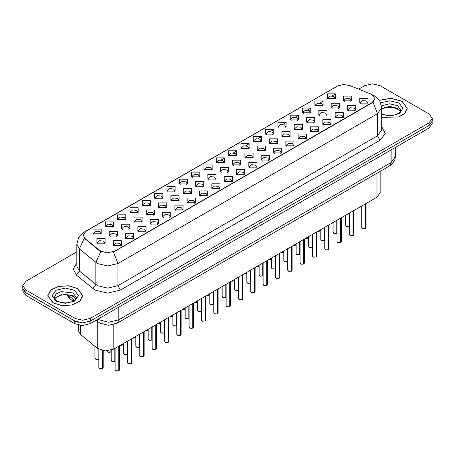 <?xml version="1.0" encoding="UTF-8"?>
<svg xmlns="http://www.w3.org/2000/svg" width="455" height="455" viewBox="0 0 455 455"><rect width="100%" height="100%" fill="white"/><g stroke="black" fill="none" stroke-linecap="round" stroke-linejoin="round"><path stroke-width="0.68" d="M203.948 169.721L203.948 165L212.127 165L212.127 169.721L203.948 169.721M211.177 170.164L211.649 169.129L210.591 167.656L206.655 167.201L204.426 169.129L204.898 170.164M191.623 176.841L191.623 172.121L199.796 172.121L199.796 176.841L191.623 176.841M198.846 177.279L199.324 176.25L198.266 174.771L194.325 174.322L192.095 176.25L192.567 177.279M179.293 183.957L179.293 179.236L187.466 179.236L187.466 183.957L179.293 183.957M186.522 184.4L186.994 183.365L185.936 181.892L181.994 181.443L179.765 183.365L180.243 184.4M142.301 205.313L142.301 200.592L150.48 200.592L150.48 205.313L142.301 205.313M149.53 205.757L150.002 204.722L148.944 203.249L145.008 202.793L142.779 204.722L143.251 205.757M129.971 212.428L129.971 207.713L138.149 207.713L138.149 212.428L129.971 212.428M137.2 212.872L137.672 211.842L136.614 210.364L132.678 209.914L130.448 211.842L130.921 212.872M117.646 219.549L117.646 214.828L125.819 214.828L125.819 219.549L117.646 219.549M124.869 219.993L125.347 218.957L124.289 217.484L120.347 217.029L118.118 218.957L118.59 219.993M105.315 226.67L105.315 221.949L113.488 221.949L113.488 226.67L105.315 226.67M112.539 227.108L113.016 226.078L111.958 224.605L108.017 224.15L105.787 226.078L106.265 227.108M166.962 191.077L166.962 186.357L175.135 186.357L175.135 191.077L166.962 191.077M174.191 191.521L174.663 190.486L173.605 189.013L169.669 188.558L167.434 190.486L167.912 191.521M154.632 198.192L154.632 193.472L162.81 193.472L162.81 198.192L154.632 198.192M161.861 198.636L162.333 197.606L161.275 196.128L157.339 195.678L155.109 197.606L155.582 198.636M216.279 162.6L216.279 157.879L224.457 157.879L224.457 162.6L216.279 162.6M223.507 163.044L223.979 162.014L222.922 160.535L218.986 160.086L216.756 162.014L217.228 163.044M228.609 155.485L228.609 150.764L236.788 150.764L236.788 155.485L228.609 155.485M235.838 155.929L236.31 154.893L235.252 153.42L231.316 152.965L229.087 154.893L229.559 155.929M240.94 148.364L240.94 143.643L249.112 143.643L249.112 148.364L240.94 148.364M248.168 148.808L248.64 147.773L247.583 146.3L243.647 145.85L241.412 147.773L241.889 148.808M253.27 141.249L253.27 136.528L261.443 136.528L261.443 141.249L253.27 141.249M260.499 141.687L260.971 140.658L259.913 139.184L255.972 138.73L253.742 140.658L254.22 141.687M265.601 134.128L265.601 129.408L273.774 129.408L273.774 134.128L265.601 134.128M272.824 134.572L273.301 133.537L272.244 132.064L268.302 131.609L266.073 133.537L266.545 134.572M277.925 127.008L277.925 122.293L286.104 122.293L286.104 127.008L277.925 127.008M285.154 127.451L285.626 126.422L284.568 124.943L280.633 124.494L278.403 126.422L278.875 127.451M290.256 119.892L290.256 115.172L298.435 115.172L298.435 119.892L290.256 119.892M297.485 120.336L297.957 119.301L296.899 117.828L292.963 117.373L290.734 119.301L291.206 120.336M302.586 112.772L302.586 108.051L310.765 108.051L310.765 112.772L302.586 112.772M309.815 113.215L310.287 112.186L309.229 110.707L305.294 110.258L303.064 112.186L303.536 113.215M314.917 105.657L314.917 100.936L323.09 100.936L323.09 105.657L314.917 105.657M322.146 106.095L322.618 105.065L321.56 103.592L317.624 103.137L315.389 105.065L315.867 106.095M327.247 98.536L327.247 93.815L335.42 93.815L335.42 98.536L327.247 98.536M334.476 98.98L334.948 97.944L333.89 96.471L329.949 96.016L327.719 97.944L328.197 98.98M92.985 233.785L92.985 229.064L101.158 229.064L101.158 233.785L92.985 233.785M100.214 234.228L100.686 233.199L99.628 231.72L95.692 231.271L93.457 233.199L93.935 234.228M220.231 172.001L220.231 167.281L228.41 167.281L228.41 172.001L220.231 172.001M227.46 172.445L227.932 171.41L226.874 169.937L222.939 169.487L220.709 171.41L221.181 172.445M207.901 179.122L207.901 174.401L216.079 174.401L216.079 179.122L207.901 179.122M215.13 179.566L215.602 178.531L214.544 177.058L210.608 176.603L208.379 178.531L208.851 179.566M195.576 186.237L195.576 181.517L203.749 181.517L203.749 186.237L195.576 186.237M202.799 186.681L203.277 185.651L202.213 184.173L198.278 183.723L196.048 185.651L196.52 186.681M183.246 193.358L183.246 188.637L191.418 188.637L191.418 193.358L183.246 193.358M190.469 193.802L190.946 192.766L189.889 191.293L185.947 190.838L183.718 192.766L184.19 193.802M146.254 214.714L146.254 209.994L154.433 209.994L154.433 214.714L146.254 214.714M153.483 215.152L153.955 214.123L152.897 212.65L148.961 212.195L146.732 214.123L147.204 215.152M158.585 207.594L158.585 202.873L166.757 202.873L166.757 207.594L158.585 207.594M165.813 208.037L166.285 207.002L165.228 205.529L161.292 205.08L159.057 207.002L159.534 208.037M109.268 236.065L109.268 231.35L117.441 231.35L117.441 236.065L109.268 236.065M116.491 236.509L116.969 235.48L115.911 234.001L111.97 233.551L109.74 235.48L110.212 236.509M121.599 228.95L121.599 224.23L129.772 224.23L129.772 228.95L121.599 228.95M128.822 229.394L129.3 228.359L128.236 226.886L124.3 226.431L122.071 228.359L122.543 229.394M133.924 221.83L133.924 217.109L142.102 217.109L142.102 221.83L133.924 221.83M141.152 222.273L141.624 221.244L140.567 219.765L136.631 219.316L134.401 221.244L134.873 222.273M170.915 200.479L170.915 195.758L179.088 195.758L179.088 200.479L170.915 200.479M178.144 200.917L178.616 199.887L177.558 198.408L173.617 197.959L171.387 199.887L171.865 200.917M232.562 164.886L232.562 160.166L240.735 160.166L240.735 164.886L232.562 164.886M239.791 165.324L240.263 164.295L239.205 162.816L235.269 162.367L233.034 164.295L233.512 165.324M244.892 157.766L244.892 153.045L253.065 153.045L253.065 157.766L244.892 157.766M252.121 158.209L252.593 157.174L251.535 155.701L247.594 155.246L245.364 157.174L245.842 158.209M257.223 150.645L257.223 145.924L265.396 145.924L265.396 150.645L257.223 150.645M264.446 151.088L264.924 150.059L263.866 148.58L259.924 148.131L257.695 150.059L258.167 151.088M269.553 143.53L269.553 138.809L277.726 138.809L277.726 143.53L269.553 143.53M276.776 143.973L277.254 142.938L276.191 141.465L272.255 141.01L270.025 142.938L270.498 143.973M281.878 136.409L281.878 131.688L290.057 131.688L290.057 136.409L281.878 136.409M289.107 136.853L289.579 135.817L288.521 134.344L284.585 133.895L282.356 135.817L282.828 136.853M294.209 129.294L294.209 124.573L302.387 124.573L302.387 129.294L294.209 129.294M301.438 129.732L301.91 128.702L300.852 127.229L296.916 126.774L294.686 128.702L295.159 129.732M306.539 122.173L306.539 117.453L314.712 117.453L314.712 122.173L306.539 122.173M313.768 122.617L314.24 121.582L313.182 120.109L309.246 119.654L307.017 121.582L307.489 122.617M318.87 115.052L318.87 110.337L327.043 110.337L327.043 115.052L318.87 115.052M326.099 115.496L326.571 114.467L325.513 112.988L321.571 112.539L319.342 114.467L319.82 115.496M331.2 107.937L331.2 103.217L339.373 103.217L339.373 107.937L331.2 107.937M338.423 108.381L338.901 107.346L337.843 105.873L333.902 105.418L331.672 107.346L332.144 108.381M343.531 100.817L343.531 96.096L351.704 96.096L351.704 100.817L343.531 100.817M350.754 101.26L351.232 100.231L350.168 98.752L346.232 98.303L344.003 100.231L344.475 101.26M96.938 243.186L96.938 238.465L105.111 238.465L105.111 243.186L96.938 243.186M104.167 243.63L104.639 242.595L103.581 241.122L99.639 240.667L97.41 242.595L97.888 243.63M125.546 238.352L125.546 233.631L133.725 233.631L133.725 238.352L125.546 238.352M132.775 238.79L133.247 237.76L132.189 236.287L128.253 235.832L126.024 237.76L126.496 238.79M137.876 231.231L137.876 226.51L146.055 226.51L146.055 231.231L137.876 231.231M145.105 231.675L145.577 230.639L144.519 229.166L140.584 228.711L138.354 230.639L138.826 231.675M150.207 224.11L150.207 219.395L158.386 219.395L158.386 224.11L150.207 224.11M157.436 224.554L157.908 223.524L156.85 222.046L152.914 221.596L150.685 223.524L151.157 224.554M162.537 216.995L162.537 212.275L170.71 212.275L170.71 216.995L162.537 216.995M169.766 217.439L170.238 216.404L169.18 214.931L165.245 214.476L163.009 216.404L163.487 217.439M174.868 209.874L174.868 205.154L183.041 205.154L183.041 209.874L174.868 209.874M182.091 210.318L182.569 209.289L181.511 207.81L177.569 207.361L175.34 209.289L175.818 210.318M187.198 202.759L187.198 198.039L195.371 198.039L195.371 202.759L187.198 202.759M194.421 203.203L194.899 202.168L193.841 200.695L189.9 200.24L187.67 202.168L188.143 203.203M199.523 195.639L199.523 190.918L207.702 190.918L207.702 195.639L199.523 195.639M206.752 196.082L207.224 195.047L206.166 193.574L202.23 193.125L200.001 195.047L200.473 196.082M211.854 188.524L211.854 183.803L220.032 183.803L220.032 188.524L211.854 188.524M219.082 188.962L219.555 187.932L218.497 186.453L214.561 186.004L212.331 187.932L212.804 188.962M224.184 181.403L224.184 176.682L232.363 176.682L232.363 181.403L224.184 181.403M231.413 181.846L231.885 180.811L230.827 179.338L226.891 178.883L224.662 180.811L225.134 181.846M236.515 174.282L236.515 169.561L244.688 169.561L244.688 174.282L236.515 174.282M243.743 174.726L244.216 173.696L243.158 172.218L239.222 171.768L236.987 173.696L237.464 174.726M248.845 167.167L248.845 162.446L257.018 162.446L257.018 167.167L248.845 167.167M256.068 167.611L256.546 166.575L255.488 165.102L251.547 164.647L249.317 166.575L249.795 167.611M261.176 160.046L261.176 155.326L269.349 155.326L269.349 160.046L261.176 160.046M268.399 160.49L268.877 159.455L267.819 157.982L263.877 157.532L261.648 159.455L262.12 160.49M273.5 152.931L273.5 148.211L281.679 148.211L281.679 152.931L273.5 152.931M280.729 153.369L281.201 152.34L280.144 150.867L276.208 150.412L273.978 152.34L274.45 153.369M285.831 145.81L285.831 141.09L294.01 141.09L294.01 145.81L285.831 145.81M293.06 146.254L293.532 145.219L292.474 143.746L288.538 143.291L286.309 145.219L286.781 146.254M298.161 138.69L298.161 133.975L306.34 133.975L306.34 138.69L298.161 138.69M305.39 139.133L305.862 138.104L304.804 136.625L300.869 136.176L298.639 138.104L299.111 139.133M310.492 131.575L310.492 126.854L318.665 126.854L318.665 131.575L310.492 131.575M317.721 132.018L318.193 130.983L317.135 129.51L313.199 129.055L310.964 130.983L311.442 132.018M322.822 124.454L322.822 119.733L330.995 119.733L330.995 124.454L322.822 124.454M330.051 124.897L330.523 123.868L329.465 122.389L325.524 121.94L323.295 123.868L323.772 124.897M335.153 117.339L335.153 112.618L343.326 112.618L343.326 117.339L335.153 117.339M342.376 117.777L342.854 116.747L341.796 115.274L337.855 114.819L335.625 116.747L336.097 117.777M347.478 110.218L347.478 105.497L355.656 105.497L355.656 110.218L347.478 110.218M354.707 110.662L355.179 109.627L354.121 108.153L350.185 107.699L347.956 109.627L348.428 110.662M359.808 103.097L359.808 98.382L367.987 98.382L367.987 103.097L359.808 103.097M367.037 103.541L367.509 102.511L366.451 101.033L362.516 100.583L360.286 102.511L360.758 103.541M113.221 245.467L113.221 240.746L121.394 240.746L121.394 245.467L113.221 245.467M120.444 245.91L120.922 244.881L119.864 243.402L115.923 242.953L113.693 244.881L114.165 245.91M370.802 94.014L372.105 94.646L374.96 98.627L372.105 102.608L114.575 251.291L106.828 252.923L99.691 250.54L84.96 238.392L83.191 235.167L86.052 231.18L337.269 86.143L343.32 84.511L349.764 85.512L370.802 94.014M380.13 171.37L380.13 192.738L376.95 197.163L113.813 349.082L105.207 350.896L97.273 348.251L80.438 334.368L78.476 330.779L78.476 325.063M381.7 117.356L398.853 117.003L405.013 113.318L407.253 108.364L402.123 101.209L391.05 98.274L379.345 100.214M77.657 288.538L68.688 285.768L58.564 286.343L50.698 290.068L47.747 295.693L52.877 302.842L61.852 305.612L71.975 305.038L79.841 301.312L82.793 295.693L77.657 288.538M374.96 98.627L373.049 102.216L372.105 102.898L113.477 252.076L117.896 263.536L107.681 265.976L97.461 263.536L79.426 248.885L76.815 244.102L76.815 266.226L79.426 271.015L97.461 285.66L107.681 288.106L117.896 285.66L377.468 135.8L381.7 129.897L381.7 107.772L377.468 113.676L373.049 102.216M76.815 251.854L25.924 281.236L22.75 285.66L22.75 288.316L25.924 292.741L74.978 321.059L82.639 322.896L90.306 321.059L429.076 125.472L432.25 121.047L432.25 118.397L429.076 113.972L380.022 85.648L372.361 83.817L364.694 85.648L358.688 89.117M101.88 252.076L99.691 250.967L84.3 238.158L79.426 248.885L79.426 271.015L76.468 275.161L73.204 269.007L76.815 262.916M22.75 285.66L25.924 290.085L74.978 318.403L82.639 320.24L90.306 318.403L429.076 122.822L432.25 118.397M22.824 289.056L22.824 291.075L26.003 295.5L74.796 323.67L82.463 325.507L90.13 323.67L428.997 128.026L432.176 123.601L432.176 121.792M23.666 290.83L26.003 292.844L74.796 321.014L78.283 322.367M118.755 370.859L116.292 371.035L115.138 369.904L115.775 370.785L118.772 370.825L115.826 370.819M118.772 370.734L118.903 346.147M118.772 370.825L118.772 346.221M102.472 368.578L100.009 368.755L98.854 367.623L99.491 368.504L102.489 368.544L99.543 368.533M102.489 368.453L102.625 350.577M102.489 368.544L102.489 350.549M381.7 117.236L398.716 116.929L404.842 113.278L407.071 108.364L401.992 101.283L391.016 98.377L379.413 100.316M53.008 302.768L61.886 305.51L71.907 304.941L79.688 301.255L82.611 295.693L77.532 288.612L68.654 285.871L58.632 286.44L50.846 290.125L47.929 295.693L53.008 302.768M131.085 363.738L128.617 363.915L127.468 362.783L128.105 363.67L131.103 363.704L128.156 363.699M131.103 363.619L131.233 339.026M131.103 363.704L131.103 339.106M143.416 356.623L140.948 356.8L139.799 355.668L140.43 356.549L143.433 356.589L140.481 356.578M143.433 356.498L143.564 331.911M143.433 356.589L143.433 331.985M155.746 349.503L153.278 349.679L152.129 348.547L152.761 349.434L155.758 349.468L152.812 349.463M155.758 349.383L155.894 324.79M155.758 349.468L155.758 324.87M168.077 342.382L165.609 342.564L164.46 341.426L165.091 342.314L168.088 342.353L165.142 342.342M168.088 342.262L168.225 317.67M168.088 342.353L168.088 317.749M114.802 361.458L112.34 361.634L111.185 360.502L111.822 361.389L114.819 361.424L111.873 361.418M114.819 361.338L114.95 348.428M114.819 361.424L114.819 348.507M127.133 354.337L124.664 354.519L123.515 353.381L124.152 354.269L127.15 354.308L124.204 354.297M127.15 354.217L127.281 341.307M127.15 354.308L127.15 341.387M139.463 347.222L136.995 347.398L135.846 346.266L136.483 347.148L139.48 347.188L136.534 347.182M139.48 347.097L139.611 334.192M139.48 347.188L139.48 334.266M151.794 340.101L149.325 340.277L148.176 339.146L148.808 340.033L151.805 340.067L148.859 340.061M151.805 339.982L151.942 327.071M151.805 340.067L151.805 327.151M180.402 335.267L177.939 335.443L176.785 334.311L177.422 335.193L180.419 335.233L177.473 335.227M180.419 335.142L180.555 310.555M180.419 335.233L180.419 310.628M192.732 328.146L190.27 328.328L189.115 327.19L189.752 328.078L192.749 328.112L189.803 328.106M192.749 328.027L192.88 303.434M192.749 328.112L192.749 303.513M205.063 321.031L202.594 321.207L201.446 320.075L202.083 320.957L205.08 320.997L202.134 320.985M205.08 320.906L205.211 296.319M205.08 320.997L205.08 296.393M217.393 313.91L214.925 314.087L213.776 312.955L214.407 313.842L217.41 313.876L214.459 313.87M217.41 313.791L217.541 289.198M217.41 313.876L217.41 289.278M164.124 332.986L161.656 333.162L160.507 332.031L161.138 332.912L164.136 332.952L161.189 332.941M164.136 332.861L164.272 319.956M164.136 332.952L164.136 320.03M176.449 325.865L173.986 326.042L172.832 324.91L173.469 325.797L176.466 325.831L173.52 325.825M176.466 325.746L176.603 312.835M176.466 325.831L176.466 312.915M188.78 318.745L186.317 318.927L185.162 317.789L185.799 318.676L188.797 318.716L185.85 318.705M188.797 318.625L188.927 305.714M188.797 318.716L188.797 305.794M201.11 311.629L198.642 311.806L197.493 310.674L198.13 311.556L201.127 311.595L198.181 311.59M201.127 311.504L201.258 298.599M201.127 311.595L201.127 298.673M229.724 306.789L227.255 306.971L226.107 305.834L226.738 306.721L229.735 306.761L226.789 306.75M229.735 306.67L229.872 282.077M229.735 306.761L229.735 282.157M242.054 299.674L239.586 299.851L238.437 298.719L239.068 299.6L242.066 299.64L239.12 299.635M242.066 299.549L242.202 274.962M242.066 299.64L242.066 275.036M254.379 292.554L251.916 292.736L250.762 291.598L251.399 292.485L254.396 292.519L251.45 292.514M254.396 292.434L254.533 267.841M254.396 292.519L254.396 267.921M266.71 285.439L264.247 285.615L263.092 284.483L263.729 285.365L266.727 285.404L263.781 285.393M266.727 285.313L266.857 260.726M266.727 285.404L266.727 260.8M279.04 278.318L276.572 278.494L275.423 277.362L276.06 278.25L279.057 278.284L276.111 278.278M279.057 278.198L279.188 253.606M279.057 278.284L279.057 253.685M291.371 271.203L288.902 271.379L287.753 270.242L288.385 271.129L291.388 271.169L288.436 271.157M291.388 271.078L291.518 246.491M291.388 271.169L291.388 246.564M213.44 304.509L210.972 304.691L209.823 303.553L210.46 304.44L213.458 304.475L210.511 304.469M213.458 304.389L213.588 291.479M213.458 304.475L213.458 291.558M225.771 297.394L223.303 297.57L222.154 296.438L222.785 297.32L225.782 297.36L222.836 297.348M225.782 297.269L225.919 284.364M225.782 297.36L225.782 284.438M238.101 290.273L235.633 290.449L234.484 289.317L235.116 290.205L238.113 290.239L235.167 290.233M238.113 290.154L238.249 277.243M238.113 290.239L238.113 277.322M250.426 283.158L247.964 283.334L246.809 282.197L247.446 283.084L250.443 283.124L247.497 283.112M250.443 283.033L250.58 270.122M250.443 283.124L250.443 270.202M262.757 276.037L260.294 276.213L259.14 275.082L259.777 275.963L262.774 276.003L259.828 275.997M262.774 275.912L262.905 263.007M262.774 276.003L262.774 263.081M275.087 268.916L272.619 269.098L271.47 267.961L272.107 268.848L275.104 268.888L272.158 268.877M275.104 268.797L275.235 255.886M275.104 268.888L275.104 255.966M303.701 264.082L301.233 264.258L300.084 263.126L300.715 264.008L303.712 264.048L300.766 264.042M303.712 263.957L303.849 239.37M303.712 264.048L303.712 239.449M316.032 256.961L313.563 257.143L312.414 256.006L313.046 256.893L316.043 256.933L313.097 256.921M316.043 256.842L316.179 232.249M316.043 256.933L316.043 232.329M328.356 249.846L325.894 250.023L324.739 248.891L325.376 249.772L328.373 249.812L325.427 249.806M328.373 249.721L328.51 225.134M328.373 249.812L328.373 225.208M340.687 242.725L338.224 242.902L337.07 241.77L337.707 242.657L340.704 242.691L337.758 242.686M340.704 242.606L340.835 218.013M340.704 242.691L340.704 218.093M353.017 235.61L350.549 235.787L349.4 234.655L350.037 235.536L353.034 235.576L350.088 235.565M353.034 235.485L353.165 210.898M353.034 235.576L353.034 210.972M365.348 228.49L362.88 228.666L361.731 227.534L362.368 228.421L365.365 228.456L362.413 228.45M365.365 228.37L365.496 203.777M365.365 228.456L365.365 203.857M287.418 261.801L284.949 261.978L283.801 260.846L284.438 261.727L287.435 261.767L284.489 261.756M287.435 261.676L287.566 248.771M287.435 261.767L287.435 248.845M299.748 254.681L297.28 254.857L296.131 253.725L296.762 254.612L299.76 254.646L296.814 254.641M299.76 254.561L299.896 241.65M299.76 254.646L299.76 241.73M312.079 247.565L309.61 247.742L308.462 246.61L309.093 247.492L312.09 247.531L309.144 247.52M312.09 247.44L312.227 234.535M312.09 247.531L312.09 234.609M324.404 240.445L321.941 240.621L320.786 239.489L321.423 240.376L324.421 240.411L321.475 240.405M324.421 240.325L324.557 227.415M324.421 240.411L324.421 227.494M336.734 233.324L334.271 233.506L333.117 232.368L333.754 233.256L336.751 233.296L333.805 233.284M336.751 233.205L336.882 220.294M336.751 233.296L336.751 220.374M349.065 226.209L346.596 226.385L345.447 225.253L346.084 226.135L349.082 226.175L346.136 226.169M349.082 226.084L349.212 213.179M349.082 226.175L349.082 213.253M114.575 251.291L114.575 251.581M99.691 250.54L99.691 250.967M84.96 238.392L84.96 238.824M372.105 102.608L372.105 102.898M376.95 173.201L376.95 197.163M80.438 325.393L80.438 334.368M97.273 321.23L97.273 348.251M113.813 324.58L113.813 349.082M120.456 290.085L117.896 285.66L117.896 263.536L377.468 113.676L377.468 135.8L380.022 140.225L120.456 290.085L107.681 293.139L94.907 290.085L76.468 275.161M373.026 95.197L374.846 96.085L379.811 100.947L381.7 107.772M84.977 231.919L83.663 232.414L78.704 237.277L76.815 244.102M83.663 232.414L337.166 86.2M100.765 251.638L95.84 262.421L95.84 284.546L92.883 288.692M216.438 162.691L216.756 162.503M221.141 159.972L224.304 158.147M228.768 155.57L229.087 155.388M233.466 152.857L236.634 151.032M241.093 148.449L241.412 148.267M245.797 145.737L248.959 143.911M253.424 141.334L253.742 141.152M258.127 138.621L261.289 136.79M265.754 134.214L266.073 134.032M270.458 131.501L273.62 129.675M278.085 127.099L278.403 126.911M282.788 124.38L285.95 122.554M290.415 119.978L290.734 119.796M295.119 117.265L298.281 115.439M302.746 112.863L303.064 112.675M307.443 110.144L310.611 108.318M315.07 105.742L315.389 105.56M319.774 103.029L322.936 101.198M327.401 98.621L327.719 98.439M332.104 95.908L335.267 94.083M381.7 126.592L385.271 133.588L380.022 140.225M90.306 318.403L90.306 321.059M74.978 318.403L74.978 321.059M429.076 122.822L429.076 125.472M25.924 290.085L25.924 292.741M97.615 319.347L108.574 322.254L118.795 319.808L391.135 162.571L395.367 156.674L394.934 159.534L392.568 163.573L389.639 165.882L117.293 323.113L118.795 319.808L118.795 307.119M391.135 149.888L391.135 162.571L389.639 165.882M96.847 319.791L98.058 321.873L96.073 320.24M428.997 128.026L428.997 125.517M90.13 323.67L90.13 321.162M74.796 323.67L74.796 321.014M26.003 295.5L26.003 292.844M67.835 294.834L68.324 295.267L68.324 294.903M73.016 301.227L69.649 298.452L68.324 295.267L74.461 300.328M118.903 370.745L119.472 369.904L119.472 345.817M102.625 368.465L103.194 367.623L103.194 350.68M95.539 359.103L98.854 358.932L98.109 359.348L96.056 359.353L94.907 358.221L95.539 359.103M98.581 359.12L95.59 359.137M400.44 111.304L397.516 108.296L389.554 106.43L381.7 108.438M381.7 113.756L385.436 115.115L389.588 115.576L393.097 115.297L396.089 114.506L398.699 113.17L399.843 112.163L400.741 110.133L397.516 105.64L389.457 103.78L381.563 105.867M381.7 114.398L391.016 115.94L399.638 113.38L402.902 108.114L399.052 102.984L389.958 100.754L380.733 102.802M75.979 298.634L73.056 295.619L62.278 293.998L54.56 298.634M73.056 292.963L61.055 291.587L56.113 293.93L54.259 297.462L54.481 298.463L57.034 300.965L60.976 302.438L65.128 302.899L68.631 302.62L71.628 301.836L75.376 299.492L76.281 297.462L73.056 292.963M55.948 301.074L65.27 303.297L74.592 301.074L78.448 295.693L74.592 290.307L65.27 288.083L55.948 290.307L52.086 295.693L55.948 301.074M131.233 363.63L131.802 362.783L131.802 338.696M143.564 356.51L144.133 355.668L144.133 331.581M155.894 349.394L156.463 348.547L156.463 324.461M168.225 342.274L168.794 341.426L168.794 317.345M111.185 351.834L109.41 352.386L108.381 352.233L107.232 351.101L107.869 351.988L111.185 351.812M110.906 351.999L107.92 352.016M123.237 344.884L120.729 345.095L123.515 344.691M135.567 337.764L133.059 337.974L135.846 337.576M145.39 330.853L148.176 330.455M147.898 330.649L145.373 330.865M180.555 335.153L181.124 334.311L181.124 310.225M192.88 328.038L193.449 327.19L193.449 303.104M205.211 320.917L205.779 320.075L205.779 295.989M217.541 313.802L218.11 312.955L218.11 288.868M160.228 323.528L157.72 323.738L160.507 323.34M170.045 316.617L172.832 316.219M172.559 316.407L170.033 316.629M184.884 309.292L182.347 309.519M229.872 306.681L230.44 305.834L230.44 281.753M242.202 299.566L242.771 298.719L242.771 274.632M254.533 292.446L255.101 291.598L255.101 267.512M266.857 285.325L267.432 284.483L267.432 260.397M279.188 278.21L279.757 277.362L279.757 253.276M291.518 271.089L292.087 270.242L292.087 246.161M194.706 302.382L197.493 301.983M197.214 302.171L194.694 302.387M209.545 295.056L207.036 295.267L209.823 294.863M219.367 288.146L221.875 287.935M231.697 281.025L234.484 280.627M234.206 280.815L231.68 281.036M246.536 273.7L244.022 273.91L246.809 273.512M256.353 266.789L258.861 266.579M303.849 263.974L304.418 263.126L304.418 239.04M316.179 256.853L316.748 256.006L316.748 231.925M328.51 249.732L329.079 248.891L329.079 224.804M340.835 242.617L341.409 241.77L341.409 217.683M353.165 235.497L353.734 234.655L353.734 210.568M365.496 228.382L366.065 227.534L366.065 203.448M268.683 259.674L271.47 259.27M271.191 259.464L268.672 259.68M281.014 252.553L283.801 252.155M283.522 252.343L281.002 252.559M295.852 245.228L293.31 245.455M305.675 238.318L308.462 237.919M308.183 238.107L305.658 238.323L306.681 238.488L308.462 237.937M320.513 230.986L318 231.197L320.786 230.799M332.838 223.871L330.302 224.099M336.205 86.609L338.526 85.529M117.293 323.113L108.574 325.308L99.85 323.113L98.058 321.873M395.367 156.674L395.367 147.443M69.649 298.452L66.686 294.721M115.138 369.904L115.138 348.32M119.472 369.904L118.891 370.779M98.854 367.623L98.854 349.286M103.194 367.623L102.608 368.499M94.907 358.221L94.907 346.295M400.354 111.464L397.966 109.285L394.093 107.824L389.719 107.346L385.061 107.898L381.7 109.172M407.071 109.814L407.071 108.364M75.894 298.787L73.505 296.614L69.632 295.153L65.258 294.675L60.6 295.227L56.249 297.115L54.645 298.787M82.611 297.138L82.611 295.693M47.929 297.138L47.929 295.693M127.468 362.783L127.468 341.199M131.802 362.783L131.222 363.664M139.799 355.668L139.799 334.084M144.133 355.668L143.547 356.544M152.129 348.547L152.129 326.963M156.463 348.547L155.877 349.423M164.46 341.426L164.46 319.848M168.794 341.426L168.208 342.308M123.515 344.714L121.741 345.265L120.694 345.112M135.846 337.599L134.071 338.145L133.025 337.991M148.176 330.478L146.396 331.03L145.355 330.876M111.185 360.502L111.185 350.202M123.515 353.381L123.515 343.485M135.846 346.266L135.846 336.364M148.176 339.146L148.176 329.249M176.785 334.311L176.785 312.727M181.124 334.311L180.538 335.187M189.115 327.19L189.115 305.612M193.449 327.19L192.869 328.072M201.446 320.075L201.446 298.491M205.779 320.075L205.199 320.951M213.776 312.955L213.776 291.371M218.11 312.955L217.524 313.831M160.507 332.031L160.507 322.129M172.832 324.91L172.832 315.008M185.162 317.789L185.162 307.893M197.493 310.674L197.493 300.772M160.507 323.357L158.727 323.909L157.686 323.755M172.832 316.242L171.057 316.794L170.016 316.64M226.107 305.834L226.107 284.256M230.44 305.834L229.855 306.715M238.437 298.719L238.437 277.135M242.771 298.719L242.185 299.595M250.762 291.598L250.762 270.02M255.101 291.598L254.516 292.48M263.092 284.483L263.092 262.899M267.432 284.483L266.846 285.359M275.423 277.362L275.423 255.778M279.757 277.362L279.177 278.244M287.753 270.242L287.753 248.663M292.087 270.242L291.501 271.123M209.823 303.553L209.823 293.657M222.154 296.438L222.154 286.536M234.484 289.317L234.484 279.415M246.809 282.197L246.809 272.3M259.14 275.082L259.14 265.18M271.47 267.961L271.47 258.065M197.493 302.006L195.718 302.552L194.672 302.399M209.823 294.885L208.049 295.437L207.002 295.284M234.484 280.65L232.704 281.201L231.663 281.048M246.809 273.529L245.035 274.081L243.994 273.927M300.084 263.126L300.084 241.542M304.418 263.126L303.832 264.002M312.414 256.006L312.414 234.427M316.748 256.006L316.162 256.887M324.739 248.891L324.739 227.307M329.079 248.891L328.493 249.767M337.07 241.77L337.07 220.186M341.409 241.77L340.823 242.651M349.4 234.655L349.4 213.071M353.734 234.655L353.154 235.531M361.731 227.534L361.731 205.95M366.065 227.534L365.479 228.41M283.801 260.846L283.801 250.944M296.131 253.725L296.131 243.823M308.462 246.61L308.462 236.708M320.786 239.489L320.786 229.587M333.117 232.368L333.117 222.472M345.447 225.253L345.447 215.351M271.47 259.293L269.696 259.845L268.649 259.691M283.801 252.172L282.026 252.724L280.98 252.57M320.786 230.821L319.012 231.373L317.971 231.214"/></g></svg>
